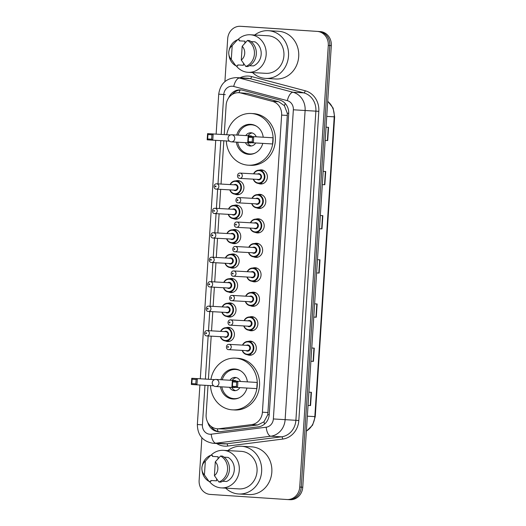 <?xml version="1.0" encoding="UTF-8"?>
<svg xmlns="http://www.w3.org/2000/svg" width="526" height="526" viewBox="0 0 526 526"><rect width="100%" height="100%" fill="white"/><g stroke="black" fill="none" stroke-linecap="round" stroke-linejoin="round"><path stroke-width="0.79" d="M259.134 170.174A7.081 6.404 93.2 0 1 261.389 169.852A7.081 6.404 93.2 0 1 261.442 169.859A7.081 6.404 93.2 0 1 267.379 177.321A7.081 6.404 93.2 0 1 260.587 183.995A7.081 6.404 93.2 0 1 260.528 183.988A7.081 6.404 93.2 0 1 258.384 183.423M257.549 194.64A7.081 6.404 93.2 0 1 259.805 194.324A7.081 6.404 93.2 0 1 259.864 194.324A7.081 6.404 93.2 0 1 265.794 201.787A7.081 6.404 93.2 0 1 259.002 208.46A7.081 6.404 93.2 0 1 258.95 208.454A7.081 6.404 93.2 0 1 256.8 207.888M255.971 219.105A7.081 6.404 93.2 0 1 258.227 218.79A7.081 6.404 93.2 0 1 258.279 218.79A7.081 6.404 93.2 0 1 264.21 226.252A7.081 6.404 93.2 0 1 257.424 232.926A7.081 6.404 93.2 0 1 257.365 232.926A7.081 6.404 93.2 0 1 255.215 232.354M254.387 243.571A7.081 6.404 93.2 0 1 256.642 243.255A7.081 6.404 93.2 0 1 256.695 243.255A7.081 6.404 93.2 0 1 262.632 250.718A7.081 6.404 93.2 0 1 255.84 257.392A7.081 6.404 93.2 0 1 255.781 257.392A7.081 6.404 93.2 0 1 253.637 256.82M252.802 268.036A7.081 6.404 93.2 0 1 255.057 267.721A7.081 6.404 93.2 0 1 255.117 267.721A7.081 6.404 93.2 0 1 261.047 275.183A7.081 6.404 93.2 0 1 254.255 281.857A7.081 6.404 93.2 0 1 254.203 281.857A7.081 6.404 93.2 0 1 252.053 281.285M251.224 292.502A7.081 6.404 93.2 0 1 253.479 292.186A7.081 6.404 93.2 0 1 253.532 292.186A7.081 6.404 93.2 0 1 259.463 299.649A7.081 6.404 93.2 0 1 252.677 306.323A7.081 6.404 93.2 0 1 252.618 306.323A7.081 6.404 93.2 0 1 250.468 305.751M249.64 316.968A7.081 6.404 93.2 0 1 251.895 316.652A7.081 6.404 93.2 0 1 251.954 316.652A7.081 6.404 93.2 0 1 257.885 324.115A7.081 6.404 93.2 0 1 251.093 330.788A7.081 6.404 93.2 0 1 251.04 330.788A7.081 6.404 93.2 0 1 248.89 330.223M248.062 341.433A7.081 6.404 93.2 0 1 250.31 341.118A7.081 6.404 93.2 0 1 250.369 341.124A7.081 6.404 93.2 0 1 256.3 348.58A7.081 6.404 93.2 0 1 249.508 355.254A7.081 6.404 93.2 0 1 249.455 355.254A7.081 6.404 93.2 0 1 247.305 354.688M226.173 327.698A7.081 6.404 93.2 0 1 228.429 327.376A7.081 6.404 93.2 0 1 228.481 327.382A7.081 6.404 93.2 0 1 234.418 334.838A7.081 6.404 93.2 0 1 227.626 341.519A7.081 6.404 93.2 0 1 227.567 341.512A7.081 6.404 93.2 0 1 225.424 340.947M227.758 303.232A7.081 6.404 93.2 0 1 230.013 302.91A7.081 6.404 93.2 0 1 230.066 302.917A7.081 6.404 93.2 0 1 235.996 310.373A7.081 6.404 93.2 0 1 229.211 317.053A7.081 6.404 93.2 0 1 229.152 317.046A7.081 6.404 93.2 0 1 227.002 316.481M232.505 229.829A7.081 6.404 93.2 0 1 234.754 229.514A7.081 6.404 93.2 0 1 234.813 229.52A7.081 6.404 93.2 0 1 240.744 236.976A7.081 6.404 93.2 0 1 233.952 243.65A7.081 6.404 93.2 0 1 233.899 243.65A7.081 6.404 93.2 0 1 231.749 243.084M235.668 180.898A7.081 6.404 93.2 0 1 237.923 180.582A7.081 6.404 93.2 0 1 237.976 180.582A7.081 6.404 93.2 0 1 243.906 188.045A7.081 6.404 93.2 0 1 237.121 194.719A7.081 6.404 93.2 0 1 237.062 194.719A7.081 6.404 93.2 0 1 234.912 194.153M234.083 205.364A7.081 6.404 93.2 0 1 236.338 205.048A7.081 6.404 93.2 0 1 236.398 205.048A7.081 6.404 93.2 0 1 242.328 212.511A7.081 6.404 93.2 0 1 235.536 219.184A7.081 6.404 93.2 0 1 235.484 219.184A7.081 6.404 93.2 0 1 233.334 218.619M230.921 254.295A7.081 6.404 93.2 0 1 233.176 253.979A7.081 6.404 93.2 0 1 233.228 253.986A7.081 6.404 93.2 0 1 239.166 261.442A7.081 6.404 93.2 0 1 232.374 268.122A7.081 6.404 93.2 0 1 232.314 268.115A7.081 6.404 93.2 0 1 230.171 267.55M229.336 278.76A7.081 6.404 93.2 0 1 231.591 278.445A7.081 6.404 93.2 0 1 231.65 278.451A7.081 6.404 93.2 0 1 237.581 285.907A7.081 6.404 93.2 0 1 230.789 292.587A7.081 6.404 93.2 0 1 230.736 292.581A7.081 6.404 93.2 0 1 228.586 292.015M208.007 385.466L206.12 414.725A13.275 12.006 -86.8 0 0 217.343 428.775L225.47 429.058L257.806 424.949L263.986 421.793L267.78 414.705L287.301 115.424L287.275 113.228L284.428 105.693L278.708 101.748L247.174 93.398L238.863 92.701A13.275 12.006 -86.8 0 0 226.134 105.161L224.234 134.571M217.343 428.775A13.275 12.006 -86.8 0 0 219.329 428.71L251.671 424.6A13.275 12.006 -86.8 0 0 262.408 412.206L281.627 115.102A13.275 12.006 -86.8 0 0 272.573 101.4L241.033 93.049A13.275 12.006 -86.8 0 0 238.968 92.707A13.275 12.006 -86.8 0 0 238.863 92.701M223.833 140.804L221.032 184.054M220.69 189.353L219.454 208.52M219.105 213.819L217.869 232.985M217.527 238.285L216.285 257.457M215.943 262.757L214.707 281.923M214.365 287.222L213.122 306.388M212.78 311.688L211.537 330.854M211.196 336.153L208.414 379.226M207.777 422.437A13.275 12.006 -86.8 0 0 218.514 431.701A13.275 12.006 -86.8 0 0 220.506 431.636L258.503 426.803A13.275 12.006 -86.8 0 0 269.246 414.416L288.689 113.741A13.275 12.006 -86.8 0 0 279.635 100.032L242.578 90.222A13.275 12.006 -86.8 0 0 240.513 89.88A13.275 12.006 -86.8 0 0 240.408 89.874A13.275 12.006 -86.8 0 0 228.705 97.823M232.242 94.456A13.275 12.006 93.2 0 1 241.164 89.946M224.918 81.589L227.686 38.76A13.275 12.006 93.2 0 1 240.415 26.3A13.275 12.006 93.2 0 1 240.52 26.307L317.171 31.402A13.275 12.006 93.2 0 1 328.29 45.446L299.735 487.069A13.275 12.006 93.2 0 1 287.005 499.529A13.275 12.006 93.2 0 1 286.9 499.522L210.249 494.427A13.275 12.006 93.2 0 1 199.13 480.383L201.879 437.803M243.334 26.464A13.275 12.006 93.2 0 1 243.439 26.471A13.275 12.006 93.2 0 1 243.538 26.478L318.684 31.488A13.275 12.006 93.2 0 1 329.802 45.532L301.24 487.155A13.275 12.006 93.2 0 1 288.511 499.615A13.275 12.006 93.2 0 1 288.412 499.608A13.275 12.006 93.2 0 0 288.511 499.615A13.275 12.006 93.2 0 0 301.24 487.155L329.802 45.532A13.275 12.006 93.2 0 0 318.684 31.488L242.032 26.392L317.171 31.402M241.822 26.379A13.275 12.006 93.2 0 1 241.927 26.385A13.275 12.006 93.2 0 1 242.032 26.392A13.275 12.006 93.2 0 0 241.927 26.385L240.415 26.3M219.27 431.721A13.275 12.006 93.2 0 1 210.946 426.277M320.189 31.573A13.275 12.006 93.2 0 1 331.314 45.617L302.752 487.24A13.275 12.006 93.2 0 1 290.023 499.7A13.275 12.006 93.2 0 1 289.918 499.693M313.417 361.388L310.899 361.244L313.417 361.388L314.272 348.14L311.76 347.995M310.564 405.553L308.045 405.408L310.564 405.553L311.418 392.304L308.9 392.159M321.984 228.902L319.466 228.757L321.984 228.902L322.839 215.653L320.327 215.509M324.838 184.738L322.326 184.593L324.838 184.738L325.699 171.489L323.181 171.345M327.698 140.573L325.18 140.429L327.698 140.573L328.553 127.325L326.035 127.18M316.271 317.224L313.759 317.079L316.271 317.224L317.132 303.975L314.614 303.831M319.131 273.06L316.613 272.922L319.131 273.06L319.986 259.811L317.467 259.673M254.709 35.018A23.9 21.605 93.2 0 1 268.306 30.692A23.9 21.605 93.2 0 1 268.49 30.705A23.9 21.605 93.2 0 1 288.518 55.881A23.9 21.605 93.2 0 1 265.597 78.413A23.9 21.605 93.2 0 1 265.406 78.4A23.9 21.605 93.2 0 1 252.579 72.575M268.306 30.692L278.497 31.271A23.9 21.605 93.2 0 1 278.688 31.284A23.9 21.605 93.2 0 1 298.709 56.46A23.9 21.605 93.2 0 1 275.795 78.992L265.597 78.413M237.745 39.785A18.811 17.003 93.2 0 1 250.264 34.769A18.811 17.003 93.2 0 1 250.415 34.775A18.811 17.003 93.2 0 1 266.169 54.586A18.811 17.003 93.2 0 1 248.134 72.325A18.811 17.003 93.2 0 1 247.989 72.312A18.811 17.003 93.2 0 1 236.187 65.816M267.865 35.768A18.811 17.003 93.2 0 1 268.017 35.775A18.811 17.003 93.2 0 1 268.161 35.781A18.811 17.003 93.2 0 1 283.922 55.598A18.811 17.003 93.2 0 1 265.886 73.331A18.811 17.003 93.2 0 1 265.735 73.318M249.462 65.697L253.414 65.921A13.275 12.006 93.2 0 0 261.179 54.342A13.275 12.006 93.2 0 0 254.972 41.83L250.974 41.607M242.177 46.275A8.85 8.002 93.2 0 1 241.283 60.063L242.177 46.275L247.476 40.436A14.163 12.802 93.2 0 1 254.42 53.961A14.163 12.802 93.2 0 1 245.793 66.454L247.687 66.565A14.163 12.802 93.2 0 0 256.313 54.073A14.163 12.802 93.2 0 0 249.37 40.541L247.476 40.436M241.283 60.063L245.793 66.454M229.047 50.483A8.85 8.002 93.2 0 1 232.196 45.611L231.302 59.399A8.85 8.002 93.2 0 1 228.83 54.303A8.85 8.002 93.2 0 1 229.047 50.483L229.343 49.352A14.163 12.802 93.2 0 1 237.496 39.772L239.389 39.884L239.323 40.844L244.991 41.166L244.86 43.217M243.551 63.403L243.433 65.257L237.765 64.935L237.706 65.901L235.812 65.789A14.163 12.802 93.2 0 1 228.994 55.46L228.83 54.303M235.812 65.789L231.302 59.399M232.196 45.611L237.496 39.772M226.732 134.709A25.892 23.407 93.2 0 1 251.185 113.491A25.892 23.407 93.2 0 1 251.389 113.504A25.892 23.407 93.2 0 1 273.079 140.777A25.892 23.407 93.2 0 1 248.252 165.19A25.892 23.407 93.2 0 1 248.048 165.177A25.892 23.407 93.2 0 1 226.331 140.948M251.185 113.491L253.447 113.623A25.892 23.407 93.2 0 1 253.65 113.636A25.892 23.407 93.2 0 1 275.341 140.909A25.892 23.407 93.2 0 1 250.514 165.315L248.252 165.19M236.72 135.057A15.044 13.604 93.2 0 1 250.567 124.32A15.044 13.604 93.2 0 1 250.685 124.327A15.044 13.604 93.2 0 1 263.204 137.174M262.776 143.407A15.044 13.604 93.2 0 1 248.864 154.361A15.044 13.604 93.2 0 1 248.745 154.355A15.044 13.604 93.2 0 1 236.319 142.125M230.46 134.958L207.579 133.624L230.414 134.972M272.994 137.786L248.14 136.319L272.994 137.786L272.593 143.966L247.739 142.5L248.14 136.319L248.509 137.233L248.219 141.652L252.21 141.915L252.5 137.496L248.509 137.233M211.939 134.801L213.168 133.992L212.774 140.179L207.178 139.804L207.579 133.624L207.948 134.538L207.658 138.956L211.649 139.219L211.939 134.801L207.948 134.538M211.649 139.219L212.774 140.179L229.435 141.126M252.5 137.496L253.729 136.688L253.335 142.875L252.21 141.915M248.219 141.652L247.739 142.5M207.658 138.956L207.178 139.804M255.09 153.092A14.603 13.203 93.2 0 1 249.83 153.973A14.603 13.203 93.2 0 1 249.719 153.967A14.603 13.203 93.2 0 1 237.673 142.204M238.074 135.136A14.603 13.203 93.2 0 1 251.487 124.813A14.603 13.203 93.2 0 1 251.606 124.82A14.603 13.203 93.2 0 1 256.609 126.286M245.392 142.645A6.641 6.003 -86.8 0 0 250.231 146.018A6.641 6.003 -86.8 0 0 250.284 146.024A6.641 6.003 -86.8 0 0 255.662 143.006M256.201 136.773A6.641 6.003 -86.8 0 0 251.086 132.769A6.641 6.003 -86.8 0 0 251.034 132.769A6.641 6.003 -86.8 0 0 245.793 135.57M252.243 136.55A3.537 3.202 -86.8 0 0 250.514 135.839A3.537 3.202 -86.8 0 0 250.481 135.839A3.537 3.202 -86.8 0 0 250.455 135.839M252.164 132.953A6.641 6.003 -86.8 0 0 248.062 135.701M247.661 142.77A6.641 6.003 -86.8 0 0 251.421 145.965M250.054 142.908A3.537 3.202 -86.8 0 0 250.08 142.908A3.537 3.202 -86.8 0 0 251.25 142.737M227.837 450.585A23.9 21.605 93.2 0 1 241.427 446.258A23.9 21.605 93.2 0 1 241.618 446.272A23.9 21.605 93.2 0 1 261.639 471.447A23.9 21.605 93.2 0 1 238.725 493.98A23.9 21.605 93.2 0 1 238.534 493.967A23.9 21.605 93.2 0 1 225.7 488.141M241.427 446.258L251.625 446.837A23.9 21.605 93.2 0 1 251.816 446.85A23.9 21.605 93.2 0 1 271.837 472.026A23.9 21.605 93.2 0 1 248.916 494.558L238.725 493.98M210.873 455.358A18.811 17.003 93.2 0 1 223.392 450.335A18.811 17.003 93.2 0 1 223.543 450.341A18.811 17.003 93.2 0 1 239.297 470.159A18.811 17.003 93.2 0 1 221.262 487.891A18.811 17.003 93.2 0 1 221.111 487.885A18.811 17.003 93.2 0 1 209.309 481.382M240.993 451.334A18.811 17.003 93.2 0 1 241.145 451.341A18.811 17.003 93.2 0 1 241.289 451.354A18.811 17.003 93.2 0 1 257.05 471.164A18.811 17.003 93.2 0 1 239.008 488.897A18.811 17.003 93.2 0 1 238.863 488.891M222.59 481.264L226.535 481.487A13.275 12.006 93.2 0 0 234.3 469.909A13.275 12.006 93.2 0 0 228.093 457.403L224.102 457.173M215.298 461.841A8.85 8.002 93.2 0 1 214.411 475.635L215.298 461.841L220.604 456.009A14.163 12.802 93.2 0 1 227.548 469.534A14.163 12.802 93.2 0 1 218.921 482.026L220.808 482.132A14.163 12.802 93.2 0 0 229.435 469.639A14.163 12.802 93.2 0 0 222.491 456.114L220.604 456.009M214.411 475.635L218.921 482.026M202.175 466.056A8.85 8.002 93.2 0 1 205.318 461.177L204.43 474.971A8.85 8.002 93.2 0 1 201.958 469.869A8.85 8.002 93.2 0 1 202.175 466.056L202.464 464.925A14.163 12.802 93.2 0 1 210.624 455.345L212.511 455.45L212.451 456.417L218.112 456.739L217.981 458.784M216.679 478.969L216.554 480.823L210.893 480.501L210.827 481.468L208.94 481.362A14.163 12.802 93.2 0 1 202.122 471.033L201.958 469.869M208.94 481.362L204.43 474.971M205.318 461.177L210.624 455.345M210.906 379.371A25.892 23.407 93.2 0 1 235.359 358.153A25.892 23.407 93.2 0 1 235.563 358.167A25.892 23.407 93.2 0 1 257.253 385.44A25.892 23.407 93.2 0 1 232.426 409.846A25.892 23.407 93.2 0 1 232.222 409.839A25.892 23.407 93.2 0 1 210.512 385.611M235.359 358.153L237.627 358.285A25.892 23.407 93.2 0 1 237.831 358.298A25.892 23.407 93.2 0 1 259.522 385.571A25.892 23.407 93.2 0 1 234.695 409.978L232.426 409.846M220.894 379.719A15.044 13.604 93.2 0 1 234.747 368.976A15.044 13.604 93.2 0 1 234.866 368.989A15.044 13.604 93.2 0 1 247.384 381.837M246.95 388.07A15.044 13.604 93.2 0 1 233.044 399.024A15.044 13.604 93.2 0 1 232.926 399.017A15.044 13.604 93.2 0 1 220.493 386.788M214.641 379.621L191.76 378.286L214.588 379.634M257.168 382.441L232.321 380.982L257.168 382.441L256.773 388.629L231.92 387.162L232.321 380.982L232.683 381.896L232.4 386.308L236.391 386.577L236.674 382.159L232.683 381.896M196.113 379.463L197.349 378.654L196.948 384.841L191.359 384.467L191.76 378.286L192.121 379.2L191.839 383.618L195.83 383.881L196.113 379.463L192.121 379.2M195.83 383.881L196.948 384.841L213.615 385.782M236.674 382.159L237.91 381.35L237.509 387.53L236.391 386.577M232.4 386.308L231.92 387.162M191.839 383.618L191.359 384.467M239.271 397.755A14.603 13.203 93.2 0 1 234.011 398.636A14.603 13.203 93.2 0 1 233.899 398.629A14.603 13.203 93.2 0 1 221.847 386.866M222.248 379.792A14.603 13.203 93.2 0 1 235.668 369.476A14.603 13.203 93.2 0 1 235.78 369.482A14.603 13.203 93.2 0 1 240.79 370.948M229.573 387.3A6.641 6.003 -86.8 0 0 234.412 390.68A6.641 6.003 -86.8 0 0 234.465 390.68A6.641 6.003 -86.8 0 0 239.836 387.662M240.382 381.435A6.641 6.003 -86.8 0 0 235.267 377.431A6.641 6.003 -86.8 0 0 235.214 377.425A6.641 6.003 -86.8 0 0 229.974 380.232M236.424 381.212A3.537 3.202 -86.8 0 0 234.688 380.502A3.537 3.202 -86.8 0 0 234.662 380.502A3.537 3.202 -86.8 0 0 234.635 380.495M236.338 377.609A6.641 6.003 -86.8 0 0 232.236 380.364M231.834 387.432A6.641 6.003 -86.8 0 0 235.602 390.627M234.234 387.57A3.537 3.202 -86.8 0 0 234.261 387.57A3.537 3.202 -86.8 0 0 235.431 387.392M247.174 93.398L241.033 93.049M218.08 431.498A13.275 5.595 -97.2 0 1 217.304 428.775M288.708 113.327L287.275 113.228M284.428 105.693A13.275 5.576 -75.2 0 1 285.25 103.504M269.213 414.804L267.78 414.705M239.001 92.707A13.275 5.576 -75.2 0 1 240.152 90.005M264.525 424.101A13.275 5.595 -97.2 0 1 263.986 421.793M278.708 101.748L272.573 101.4M287.301 115.424L281.627 115.102M268.089 412.529L262.408 412.206M257.806 424.949L251.671 424.6M225.47 429.058L219.329 428.71M204.969 385.295L202.411 424.87A8.85 8.002 -86.8 0 0 209.828 434.233A8.85 8.002 -86.8 0 0 211.222 434.193L266.202 427.204A8.85 8.002 -86.8 0 0 273.362 418.946L293.357 109.789A8.85 8.002 -86.8 0 0 287.321 100.657L233.708 86.455A8.85 8.002 -86.8 0 0 232.328 86.231A8.85 8.002 -86.8 0 0 223.774 94.535L221.196 134.393M236.536 77.605A17.7 16.004 93.2 0 1 236.68 77.611A17.7 16.004 93.2 0 1 239.435 78.065L250.198 78.676A17.7 16.004 -86.8 0 0 247.444 78.223A17.7 16.004 -86.8 0 0 247.299 78.216L236.536 77.605C226.239 78.131 220.295 83.654 218.717 94.174L223.774 94.535M233.708 86.455A8.85 3.721 -75.2 0 1 239.435 78.065L293.041 92.26A17.7 16.004 93.2 0 1 305.113 110.539L285.125 419.689A17.7 16.004 93.2 0 1 270.805 436.212L215.824 443.194A17.7 16.004 93.2 0 1 213.168 443.286A17.7 16.004 93.2 0 1 213.03 443.28L223.931 443.898A17.7 16.004 -86.8 0 0 226.588 443.806L281.561 436.823A17.7 16.004 -86.8 0 0 295.888 420.3L315.876 111.15A17.7 16.004 -86.8 0 0 303.804 92.872L250.198 78.676A2.216 0.927 104.8 0 0 251.625 76.579L305.238 90.774A19.916 18.002 93.2 0 1 318.815 111.334L298.827 420.491A19.916 18.002 93.2 0 1 282.712 439.072L227.732 446.055A19.916 18.002 93.2 0 1 216.64 443.484M227.732 446.055A2.216 0.934 82.8 0 0 226.588 443.806L215.824 443.194A8.85 3.728 -97.2 0 1 211.222 434.193M240.014 77.802A19.916 18.002 93.2 0 1 248.528 76.073A19.916 18.002 93.2 0 1 251.625 76.579M328.29 45.446L331.314 45.617M240.52 26.307L243.538 26.478M299.735 487.069L302.752 487.24M287.321 100.657A8.85 3.721 -75.2 0 1 293.041 92.26L303.804 92.872A2.216 0.927 104.8 0 0 305.238 90.774M293.357 109.789L318.815 111.334M266.202 427.204A8.85 3.728 -97.2 0 0 270.805 436.212L281.561 436.823A2.216 0.934 82.8 0 1 282.712 439.072M273.362 418.946L298.827 420.491M220.795 140.633L217.994 183.883M217.652 189.182L216.416 208.349M216.074 213.648L214.832 232.814M214.49 238.114L213.254 257.28M212.905 262.579L211.669 281.745M211.327 287.045L210.084 306.211M209.742 311.51L208.506 330.683M208.158 335.982L205.377 379.055M213.017 443.28C202.799 441.472 197.579 435.219 197.355 424.515L202.411 424.87M222.255 94.404L225.286 94.621M326.731 116.404L334.641 116.851L315.252 416.631L314.831 416.612L334.214 116.831A17.7 16.004 -86.8 0 0 327.705 101.373M306.388 431.07A17.7 16.004 -86.8 0 0 314.831 416.612L307.348 416.184M318.815 273.047L319.676 259.798M321.675 228.882L322.53 215.634M324.529 184.718L325.384 171.469M327.382 140.554L328.244 127.305M315.962 317.204L316.816 303.956M313.108 361.369L313.963 348.12M310.248 405.533L311.109 392.284M231.361 141.842A3.537 3.202 -86.8 0 0 231.387 141.849A3.537 3.202 -86.8 0 0 234.78 138.522A3.537 3.202 -86.8 0 0 231.815 134.781A3.537 3.202 -86.8 0 0 231.788 134.774A3.537 3.537 0 0 0 228.054 138.082A3.537 3.537 0 0 0 231.387 141.849L250.08 142.908M215.542 386.505A3.537 3.202 -86.8 0 0 215.568 386.505A3.537 3.202 -86.8 0 0 218.961 383.184A3.537 3.202 -86.8 0 0 215.995 379.437A3.537 3.202 -86.8 0 0 215.969 379.437A3.537 3.537 0 0 0 212.234 382.744A3.537 3.537 0 0 0 215.568 386.505L234.261 387.57M230.099 184.573A6.641 6.003 93.2 0 1 235.819 180.905A6.641 6.003 93.2 0 1 235.872 180.911A6.641 6.003 93.2 0 1 241.434 187.9A6.641 6.003 93.2 0 1 235.069 194.16A6.641 6.003 93.2 0 1 235.017 194.16A6.641 6.003 93.2 0 1 229.803 189.873M230.053 189.886A6.194 5.602 -86.8 0 0 234.852 193.706A6.194 5.602 -86.8 0 0 240.842 187.894A6.194 5.602 -86.8 0 0 235.655 181.339A6.194 5.602 -86.8 0 0 230.349 184.587M233.965 184.79A3.097 2.801 93.2 0 1 238.048 187.71A3.097 2.801 93.2 0 1 233.662 190.09M234.892 190.162A2.656 2.4 -86.8 0 0 235.234 184.863A2.656 2.4 -86.8 0 0 235.194 184.863M235.214 184.863L216.712 183.811A2.656 2.4 93.2 0 1 216.39 189.11L234.912 190.162M215.588 186.848A0.441 0.401 -86.8 0 0 215.647 185.967A0.441 0.401 -86.8 0 0 215.588 186.848M228.521 209.039A6.641 6.003 93.2 0 1 234.234 205.37A6.641 6.003 93.2 0 1 234.287 205.377A6.641 6.003 93.2 0 1 239.849 212.366A6.641 6.003 93.2 0 1 233.485 218.625A6.641 6.003 93.2 0 1 233.432 218.625A6.641 6.003 93.2 0 1 228.218 214.338M228.468 214.352A6.194 5.602 -86.8 0 0 233.274 218.172A6.194 5.602 -86.8 0 0 239.264 212.359A6.194 5.602 -86.8 0 0 234.07 205.804A6.194 5.602 -86.8 0 0 228.771 209.052M232.38 209.256A3.097 2.801 93.2 0 1 236.463 212.175A3.097 2.801 93.2 0 1 232.084 214.555M233.314 214.628A2.656 2.4 -86.8 0 0 233.636 209.328A2.656 2.4 -86.8 0 0 233.61 209.328M233.636 209.328L215.127 208.276A2.656 2.4 93.2 0 1 214.825 213.576A2.656 2.4 93.2 0 1 214.805 213.576L233.334 214.628M214.003 211.314A0.441 0.401 -86.8 0 0 214.062 210.433A0.441 0.401 -86.8 0 0 214.003 211.314M226.936 233.505A6.641 6.003 93.2 0 1 232.656 229.836A6.641 6.003 93.2 0 1 232.709 229.842A6.641 6.003 93.2 0 1 238.271 236.831A6.641 6.003 93.2 0 1 231.9 243.091A6.641 6.003 93.2 0 1 231.848 243.091A6.641 6.003 93.2 0 1 226.634 238.804M226.884 238.817A6.194 5.602 -86.8 0 0 231.69 242.637A6.194 5.602 -86.8 0 0 237.68 236.825A6.194 5.602 -86.8 0 0 232.492 230.27A6.194 5.602 -86.8 0 0 227.186 233.518M230.802 233.722A3.097 2.801 93.2 0 1 234.885 236.641A3.097 2.801 93.2 0 1 230.5 239.021M232.051 233.794L213.549 232.742A2.656 2.4 93.2 0 1 213.247 238.048L231.749 239.093A2.656 2.4 -86.8 0 0 232.071 233.794A2.656 2.4 -86.8 0 0 232.032 233.794M212.425 235.78A0.441 0.401 -86.8 0 0 212.852 235.365A0.441 0.401 -86.8 0 0 212.478 234.898A0.441 0.401 -86.8 0 0 212.05 235.313A0.441 0.401 -86.8 0 0 212.425 235.78M225.358 257.97A6.641 6.003 93.2 0 1 231.072 254.301A6.641 6.003 93.2 0 1 231.124 254.308A6.641 6.003 93.2 0 1 236.687 261.297A6.641 6.003 93.2 0 1 230.322 267.556A6.641 6.003 93.2 0 1 230.27 267.556A6.641 6.003 93.2 0 1 225.056 263.27M225.306 263.283A6.194 5.602 -86.8 0 0 230.105 267.103A6.194 5.602 -86.8 0 0 236.095 261.29A6.194 5.602 -86.8 0 0 230.907 254.735A6.194 5.602 -86.8 0 0 225.608 257.983M229.218 258.187A3.097 2.801 93.2 0 1 233.301 261.106A3.097 2.801 93.2 0 1 228.915 263.493M230.493 258.259A2.656 2.4 -86.8 0 0 230.447 258.259L211.965 257.207A2.656 2.4 93.2 0 1 211.662 262.513A2.656 2.4 93.2 0 1 211.643 262.507L230.171 263.559A2.656 2.4 -86.8 0 0 230.493 258.259M210.841 260.245A0.441 0.401 -86.8 0 0 210.9 259.364A0.441 0.401 -86.8 0 0 210.841 260.245M211.965 257.207A2.656 2.4 93.2 0 1 211.985 257.207C208.592 256.892 208.362 262.684 211.636 262.507M223.774 282.436A6.641 6.003 93.2 0 1 229.487 278.767A6.641 6.003 93.2 0 1 229.54 278.773A6.641 6.003 93.2 0 1 235.102 285.769A6.641 6.003 93.2 0 1 228.738 292.022A6.641 6.003 93.2 0 1 228.685 292.022A6.641 6.003 93.2 0 1 223.471 287.735M223.721 287.748A6.194 5.602 -86.8 0 0 228.527 291.568A6.194 5.602 -86.8 0 0 234.517 285.756A6.194 5.602 -86.8 0 0 229.323 279.201A6.194 5.602 -86.8 0 0 224.023 282.449M227.633 282.653A3.097 2.801 93.2 0 1 231.723 285.572A3.097 2.801 93.2 0 1 227.337 287.959M228.909 282.725A2.656 2.4 -86.8 0 0 228.869 282.725L210.38 281.673A2.656 2.4 93.2 0 1 210.084 286.979A2.656 2.4 93.2 0 1 210.058 286.972L228.586 288.024A2.656 2.4 -86.8 0 0 228.909 282.725M209.256 284.717A0.441 0.401 -86.8 0 0 209.69 284.296A0.441 0.401 -86.8 0 0 209.315 283.83A0.441 0.401 -86.8 0 0 208.888 284.244A0.441 0.401 -86.8 0 0 209.256 284.717M222.189 306.901A6.641 6.003 93.2 0 1 227.909 303.239A6.641 6.003 93.2 0 1 227.962 303.239A6.641 6.003 93.2 0 1 233.524 310.235A6.641 6.003 93.2 0 1 227.153 316.494A6.641 6.003 93.2 0 1 227.1 316.488A6.641 6.003 93.2 0 1 221.893 312.201M222.143 312.214A6.194 5.602 -86.8 0 0 226.943 316.034A6.194 5.602 -86.8 0 0 232.933 310.222A6.194 5.602 -86.8 0 0 227.745 303.673A6.194 5.602 -86.8 0 0 222.439 306.914M226.055 307.118A3.097 2.801 93.2 0 1 230.138 310.038A3.097 2.801 93.2 0 1 225.753 312.424M226.982 312.49A2.656 2.4 -86.8 0 0 227.324 307.191A2.656 2.4 -86.8 0 0 227.285 307.191L208.802 306.139A2.656 2.4 93.2 0 1 208.822 306.145A2.656 2.4 93.2 0 1 208.48 311.445L208.474 311.445C205.199 311.622 205.423 305.823 208.802 306.139M207.678 309.183A0.441 0.401 -86.8 0 0 208.105 308.762A0.441 0.401 -86.8 0 0 207.737 308.295A0.441 0.401 -86.8 0 0 207.303 308.709A0.441 0.401 -86.8 0 0 207.678 309.183M220.611 331.367A6.641 6.003 93.2 0 1 226.325 327.705A6.641 6.003 93.2 0 1 226.377 327.705A6.641 6.003 93.2 0 1 231.94 334.7A6.641 6.003 93.2 0 1 225.575 340.96A6.641 6.003 93.2 0 1 225.522 340.953A6.641 6.003 93.2 0 1 220.309 336.666M220.558 336.686A6.194 5.602 -86.8 0 0 225.358 340.5A6.194 5.602 -86.8 0 0 231.348 334.687A6.194 5.602 -86.8 0 0 226.16 328.139A6.194 5.602 -86.8 0 0 220.861 331.38M224.47 331.584A3.097 2.801 93.2 0 1 228.554 334.503A3.097 2.801 93.2 0 1 224.168 336.89M225.404 336.956A2.656 2.4 -86.8 0 0 225.424 336.962A2.656 2.4 -86.8 0 0 225.72 331.656A2.656 2.4 -86.8 0 0 225.7 331.656M225.72 331.656L207.218 330.604A2.656 2.4 93.2 0 1 207.237 330.611A2.656 2.4 93.2 0 1 206.896 335.91L225.424 336.962M206.093 333.648A0.441 0.401 -86.8 0 0 206.521 333.234A0.441 0.401 -86.8 0 0 206.153 332.761A0.441 0.401 -86.8 0 0 205.725 333.175A0.441 0.401 -86.8 0 0 206.093 333.648M253.571 173.843A6.641 6.003 93.2 0 1 259.285 170.181A6.641 6.003 93.2 0 1 259.338 170.181A6.641 6.003 93.2 0 1 264.9 177.177A6.641 6.003 93.2 0 1 258.536 183.436A6.641 6.003 93.2 0 1 258.483 183.429A6.641 6.003 93.2 0 1 253.269 179.149M253.519 179.162A6.194 5.602 -86.8 0 0 258.319 182.976A6.194 5.602 -86.8 0 0 264.308 177.17A6.194 5.602 -86.8 0 0 259.121 170.615A6.194 5.602 -86.8 0 0 253.821 173.856M257.431 174.06A3.097 2.801 93.2 0 1 261.514 176.979A3.097 2.801 93.2 0 1 257.129 179.366M258.358 179.438A2.656 2.4 -86.8 0 0 258.707 174.132A2.656 2.4 -86.8 0 0 258.66 174.132M239.849 178.386C236.575 178.564 236.805 172.765 240.178 173.087A2.656 2.4 93.2 0 1 239.876 178.386A2.656 2.4 93.2 0 1 239.856 178.386L258.384 179.438M239.113 175.237A0.441 0.401 -86.8 0 0 238.686 175.658A0.441 0.401 -86.8 0 0 239.481 175.71A0.441 0.401 -86.8 0 0 239.113 175.237M251.987 198.309A6.641 6.003 93.2 0 1 257.707 194.646A6.641 6.003 93.2 0 1 257.753 194.646A6.641 6.003 93.2 0 1 263.316 201.642A6.641 6.003 93.2 0 1 256.951 207.901A6.641 6.003 93.2 0 1 256.898 207.895A6.641 6.003 93.2 0 1 251.684 203.615M251.934 203.628A6.194 5.602 -86.8 0 0 256.741 207.448A6.194 5.602 -86.8 0 0 262.73 201.636A6.194 5.602 -86.8 0 0 257.536 195.08A6.194 5.602 -86.8 0 0 252.237 198.322M255.846 198.532A3.097 2.801 93.2 0 1 259.936 201.445A3.097 2.801 93.2 0 1 255.551 203.832M238.271 202.852L238.298 202.852A2.656 2.4 93.2 0 1 238.271 202.852C234.997 203.029 235.221 197.23 238.594 197.552A2.656 2.4 93.2 0 1 238.298 202.852L256.8 203.904A2.656 2.4 -86.8 0 0 257.122 198.604A2.656 2.4 -86.8 0 0 257.102 198.598A2.656 2.4 -86.8 0 0 257.082 198.598M237.528 199.709A0.441 0.401 -86.8 0 0 237.101 200.123A0.441 0.401 -86.8 0 0 237.476 200.59A0.441 0.401 -86.8 0 0 237.903 200.176A0.441 0.401 -86.8 0 0 237.528 199.709M250.402 222.774A6.641 6.003 93.2 0 1 256.123 219.112A6.641 6.003 93.2 0 1 256.175 219.112A6.641 6.003 93.2 0 1 261.738 226.108A6.641 6.003 93.2 0 1 255.366 232.367A6.641 6.003 93.2 0 1 255.32 232.36A6.641 6.003 93.2 0 1 250.106 228.08M250.356 228.093A6.194 5.602 -86.8 0 0 255.156 231.913A6.194 5.602 -86.8 0 0 261.146 226.101A6.194 5.602 -86.8 0 0 255.958 219.546A6.194 5.602 -86.8 0 0 250.652 222.787M254.268 222.998A3.097 2.801 93.2 0 1 258.351 225.917A3.097 2.801 93.2 0 1 253.966 228.297M255.195 228.369A2.656 2.4 -86.8 0 0 255.537 223.07A2.656 2.4 -86.8 0 0 255.518 223.063A2.656 2.4 -86.8 0 0 255.498 223.063L237.016 222.018A2.656 2.4 93.2 0 1 236.693 227.317L255.215 228.369M235.95 224.175A0.441 0.401 -86.8 0 0 235.891 225.056A0.441 0.401 -86.8 0 0 235.95 224.175M248.824 247.24A6.641 6.003 93.2 0 1 254.538 243.577A6.641 6.003 93.2 0 1 254.591 243.577A6.641 6.003 93.2 0 1 260.153 250.573A6.641 6.003 93.2 0 1 253.788 256.833A6.641 6.003 93.2 0 1 253.736 256.826A6.641 6.003 93.2 0 1 248.522 252.546M248.772 252.559A6.194 5.602 -86.8 0 0 253.578 256.379A6.194 5.602 -86.8 0 0 259.561 250.567A6.194 5.602 -86.8 0 0 254.374 244.011A6.194 5.602 -86.8 0 0 249.074 247.259M252.684 247.463A3.097 2.801 93.2 0 1 256.767 250.383A3.097 2.801 93.2 0 1 252.381 252.763M235.109 251.783L235.129 251.783A2.656 2.4 93.2 0 1 235.109 251.783C231.828 251.961 232.058 246.161 235.431 246.484A2.656 2.4 93.2 0 1 235.129 251.783L253.637 252.835A2.656 2.4 -86.8 0 0 253.933 247.536A2.656 2.4 -86.8 0 0 253.913 247.529M234.366 248.64A0.441 0.401 -86.8 0 0 234.307 249.521A0.441 0.401 -86.8 0 0 234.366 248.64M247.24 271.705A6.641 6.003 93.2 0 1 252.96 268.043A6.641 6.003 93.2 0 1 253.013 268.05A6.641 6.003 93.2 0 1 258.568 275.039A6.641 6.003 93.2 0 1 252.204 281.298A6.641 6.003 93.2 0 1 252.151 281.298A6.641 6.003 93.2 0 1 246.937 277.011M247.187 277.024A6.194 5.602 -86.8 0 0 251.993 280.845A6.194 5.602 -86.8 0 0 257.983 275.032A6.194 5.602 -86.8 0 0 252.796 268.477A6.194 5.602 -86.8 0 0 247.49 271.725M251.106 271.929A3.097 2.801 93.2 0 1 255.189 274.848A3.097 2.801 93.2 0 1 250.803 277.228M252.033 277.301A2.656 2.4 -86.8 0 0 252.355 272.001A2.656 2.4 -86.8 0 0 252.335 271.995L233.846 270.949A2.656 2.4 93.2 0 1 233.531 276.249L252.053 277.301M232.781 273.106A0.441 0.401 -86.8 0 0 232.354 273.52A0.441 0.401 -86.8 0 0 232.729 273.987A0.441 0.401 -86.8 0 0 233.156 273.573A0.441 0.401 -86.8 0 0 232.781 273.106M245.655 296.177A6.641 6.003 93.2 0 1 251.375 292.509A6.641 6.003 93.2 0 1 251.428 292.515A6.641 6.003 93.2 0 1 256.99 299.504A6.641 6.003 93.2 0 1 250.626 305.764A6.641 6.003 93.2 0 1 250.573 305.764A6.641 6.003 93.2 0 1 245.359 301.477M245.609 301.49A6.194 5.602 -86.8 0 0 250.409 305.31A6.194 5.602 -86.8 0 0 256.399 299.498A6.194 5.602 -86.8 0 0 251.211 292.943A6.194 5.602 -86.8 0 0 245.905 296.191M249.521 296.394A3.097 2.801 93.2 0 1 253.604 299.314A3.097 2.801 93.2 0 1 249.219 301.694M250.448 301.766A2.656 2.4 -86.8 0 0 250.79 296.467A2.656 2.4 -86.8 0 0 250.77 296.467A2.656 2.4 -86.8 0 0 250.751 296.46M231.94 300.714C228.665 300.892 228.895 295.093 232.268 295.415A2.656 2.4 93.2 0 1 231.946 300.714L250.468 301.766M231.203 297.571A0.441 0.401 -86.8 0 0 231.144 298.452A0.441 0.401 -86.8 0 0 231.203 297.571M244.077 320.643A6.641 6.003 93.2 0 1 249.791 316.974A6.641 6.003 93.2 0 1 249.843 316.981A6.641 6.003 93.2 0 1 255.406 323.97A6.641 6.003 93.2 0 1 249.041 330.229A6.641 6.003 93.2 0 1 248.989 330.229A6.641 6.003 93.2 0 1 243.775 325.942M244.025 325.956A6.194 5.602 -86.8 0 0 248.831 329.776A6.194 5.602 -86.8 0 0 254.821 323.963A6.194 5.602 -86.8 0 0 249.626 317.408A6.194 5.602 -86.8 0 0 244.327 320.656M247.937 320.86A3.097 2.801 93.2 0 1 252.02 323.779A3.097 2.801 93.2 0 1 247.641 326.159M248.87 326.232A2.656 2.4 -86.8 0 0 249.192 320.932A2.656 2.4 -86.8 0 0 249.166 320.932M230.362 325.18C227.087 325.357 227.311 319.565 230.684 319.88A2.656 2.4 93.2 0 1 230.381 325.18A2.656 2.4 93.2 0 1 230.362 325.18L248.89 326.232M229.619 322.037A0.441 0.401 -86.8 0 0 229.56 322.918A0.441 0.401 -86.8 0 0 229.619 322.037M242.493 345.109A6.641 6.003 93.2 0 1 248.213 341.44A6.641 6.003 93.2 0 1 248.265 341.446A6.641 6.003 93.2 0 1 253.828 348.436A6.641 6.003 93.2 0 1 247.457 354.695A6.641 6.003 93.2 0 1 247.404 354.695A6.641 6.003 93.2 0 1 242.19 350.408M242.44 350.421A6.194 5.602 -86.8 0 0 247.246 354.241A6.194 5.602 -86.8 0 0 253.236 348.429A6.194 5.602 -86.8 0 0 248.048 341.874A6.194 5.602 -86.8 0 0 242.742 345.122M246.359 345.326A3.097 2.801 93.2 0 1 250.442 348.245A3.097 2.801 93.2 0 1 246.056 350.625M247.286 350.697A2.656 2.4 -86.8 0 0 247.628 345.398A2.656 2.4 -86.8 0 0 247.588 345.398M228.777 349.645C225.503 349.823 225.726 344.03 229.106 344.346A2.656 2.4 93.2 0 1 228.784 349.645L247.305 350.697M228.034 346.502A0.441 0.401 -86.8 0 0 227.607 346.917A0.441 0.401 -86.8 0 0 227.982 347.384A0.441 0.401 -86.8 0 0 228.409 346.969A0.441 0.401 -86.8 0 0 228.034 346.502M287.005 499.529L290.023 499.7M218.717 94.174L216.133 134.11M215.732 140.343L200.314 378.773M199.913 385.006L197.355 424.515M315.252 416.631L312.589 425.159L306.375 431.221M327.718 101.216L333.096 108.047L334.641 116.851M243.439 26.471L241.927 26.385M250.264 34.769L268.017 35.775M248.134 72.325L265.886 73.331M251.487 124.813L253.815 124.945M249.83 153.973L252.158 154.105M250.481 135.839L231.788 134.774M223.392 450.335L241.145 451.341M221.262 487.891L239.008 488.897M235.668 369.476L237.995 369.607M234.011 398.636L236.338 398.767M234.662 380.502L215.969 379.437M239.369 194.403L235.017 194.16L231.631 192.726L229.763 189.873M230.059 184.567L232.262 181.924L235.819 180.905L240.119 181.148M216.712 183.811C213.339 183.489 213.109 189.288 216.383 189.11M237.785 218.869L233.432 218.625L230.046 217.192L228.179 214.338M228.481 209.032L230.677 206.396L234.234 205.37L238.541 205.613M215.127 208.276C211.754 207.961 211.531 213.753 214.805 213.576M236.207 243.334L231.848 243.091L228.462 241.658L226.594 238.804M226.897 233.498L229.099 230.861L232.656 229.836L236.956 230.079M213.549 232.742C210.17 232.426 209.946 238.219 213.221 238.041M234.622 267.806L230.27 267.556L226.884 266.123L225.016 263.27M225.319 257.964L227.515 255.327L231.072 254.301L235.372 254.551M233.038 292.272L228.685 292.022L225.299 290.589L223.432 287.735M223.734 282.436L225.93 279.793L229.487 278.767L233.794 279.017M210.38 281.673C207.007 281.357 206.784 287.157 210.058 286.972M231.46 316.737L227.1 316.488L223.721 315.061L221.854 312.201M208.5 311.445L227.002 312.49M222.15 306.901L224.352 304.258L227.909 303.239L232.209 303.482M229.875 341.203L225.522 340.953L222.136 339.526L220.269 336.666M220.572 331.367L222.768 328.724L226.325 327.705L230.625 327.948M207.218 330.604C203.845 330.289 203.615 336.088 206.896 335.91M263.585 170.424L259.285 170.181L255.728 171.2L253.532 173.843M253.23 179.142L255.097 182.003L258.483 183.429L262.836 183.679M240.178 173.087L258.68 174.132M262.007 194.89L257.707 194.646L254.143 195.665L251.947 198.309M251.645 203.608L253.512 206.468L256.898 207.895L261.251 208.145M238.594 197.552L257.102 198.598M260.423 219.355L256.123 219.112L252.565 220.131L250.363 222.774M250.067 228.074L251.934 230.934L255.314 232.36L259.673 232.61M237.016 222.018C233.636 221.696 233.412 227.495 236.687 227.317L236.713 227.317M258.838 243.821L254.538 243.577L250.981 244.597L248.785 247.24M248.482 252.539L250.35 255.399L253.736 256.826L258.088 257.076M235.431 246.484L253.933 247.536M257.26 268.286L252.96 268.043L249.403 269.062L247.2 271.705M246.898 277.011L248.765 279.865L252.151 281.298L256.504 281.541M233.846 270.949C230.473 270.627 230.25 276.426 233.524 276.249L233.551 276.249M255.675 292.752L251.375 292.509L247.818 293.528L245.616 296.171M245.32 301.477L247.187 304.33L250.573 305.764L254.926 306.007M232.268 295.415L250.77 296.467M254.097 317.217L249.791 316.974L246.234 317.993L244.038 320.636M243.735 325.942L245.603 328.796L248.989 330.229L253.341 330.473M230.684 319.88L249.192 320.932M252.513 341.683L248.213 341.44L244.656 342.465L242.453 345.102M242.151 350.408L244.018 353.262L247.404 354.695L251.757 354.938M229.106 344.346L247.608 345.398"/></g></svg>
